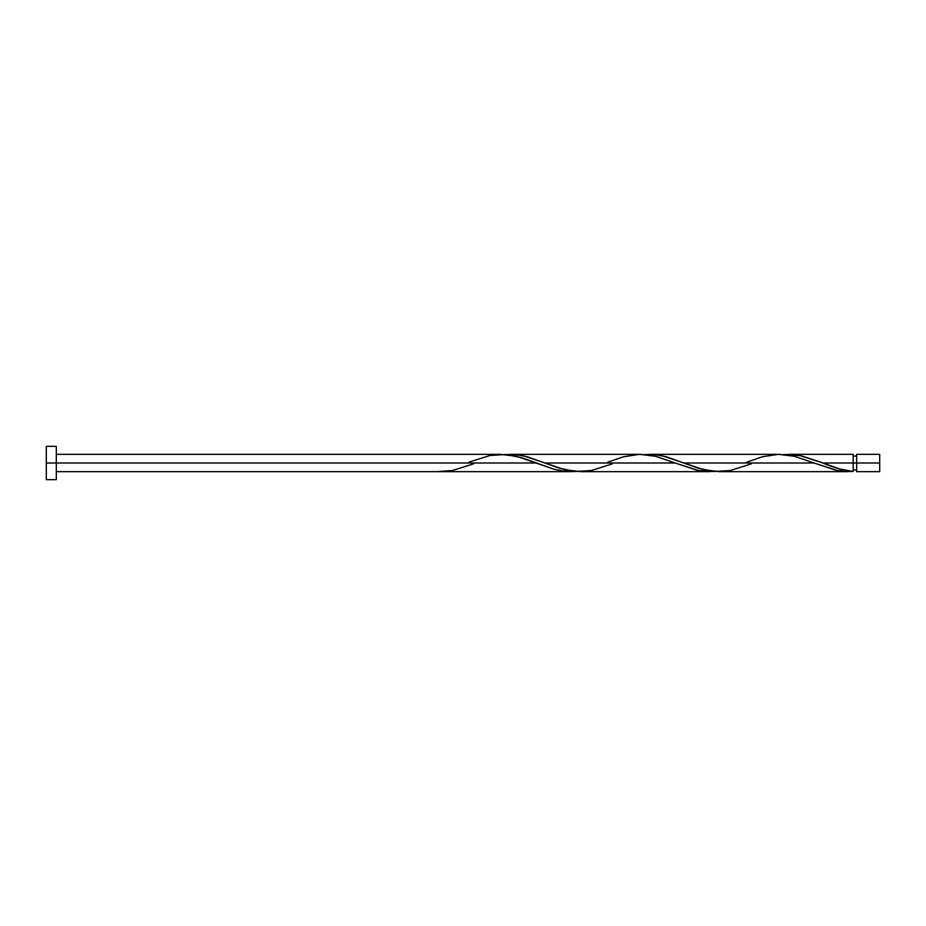 <?xml version="1.0" encoding="UTF-8"?>
<svg xmlns="http://www.w3.org/2000/svg" width="926" height="926" viewBox="0 0 926 926"><rect width="100%" height="100%" fill="white"/><g stroke="black" fill="none" stroke-linecap="round" stroke-linejoin="round"><path stroke-width="1.39" d="M879.7 471.67L879.7 454.33L879.7 463L856.654 463L856.654 454.33L856.654 471.67L879.7 471.67L879.7 463L822.89 463L839.94 469.042L853.193 471.496L853.193 454.33L853.193 463L856.654 463L856.654 471.67M46.3 479.668L46.3 446.332L46.3 479.668L56.301 479.668L56.301 463L46.3 463L536.235 463L56.301 463L56.301 446.332L56.301 479.668M473.429 463.868L452.513 470.501L436.493 471.67L570.96 471.67L562.279 471.01L553.598 469.123L516.708 456.298L500.434 454.342M468.996 462.132L489.912 455.499L505.943 454.504L521.963 457.791L554.026 469.239L564.71 471.322L575.393 471.496L570.96 471.67M751.229 463.868L730.313 470.501L714.293 471.496L698.262 468.209L666.211 456.761L655.527 454.678L644.843 454.504L653.617 454.504L662.287 455.789L683.99 463L814.035 463L837.162 470.501L853.193 471.496L843.401 471.415L836.062 470.281L814.035 463L683.99 463L703.528 469.702L719.803 471.658M718.726 471.67L848.297 471.67M612.329 463.868L591.413 470.501L575.393 471.496L559.362 468.209L527.311 456.761L516.627 454.678L505.943 454.504L514.717 454.504L523.387 455.789L545.09 463L675.135 463L698.262 470.501L714.293 471.496L705.519 471.496L696.838 470.211L675.135 463L545.09 463L564.629 469.702L580.903 471.658M579.826 471.67L709.86 471.67M820.725 462.155L822.89 463L853.193 463L853.193 471.496C843.1 470.304 832.995 467.468 822.89 463L799.763 455.499L783.743 454.504L792.517 454.504L801.187 455.789L820.725 462.155M788.176 454.33L853.193 454.33M649.276 454.33L778.234 454.342M746.796 462.132L762.376 456.761L778.396 454.342L794.427 456.275L814.035 463L794.508 456.298L779.31 454.33M510.376 454.33L639.334 454.342M607.896 462.132L623.476 456.761L639.496 454.342L655.527 456.275L675.135 463L655.608 456.298L640.41 454.33M501.51 454.33L56.301 454.33M853.193 469.933L856.654 469.933M436.493 471.67L56.301 471.67M46.3 446.332L56.301 446.332M853.193 456.067L856.654 456.067M856.654 454.33L879.7 454.33"/></g></svg>
